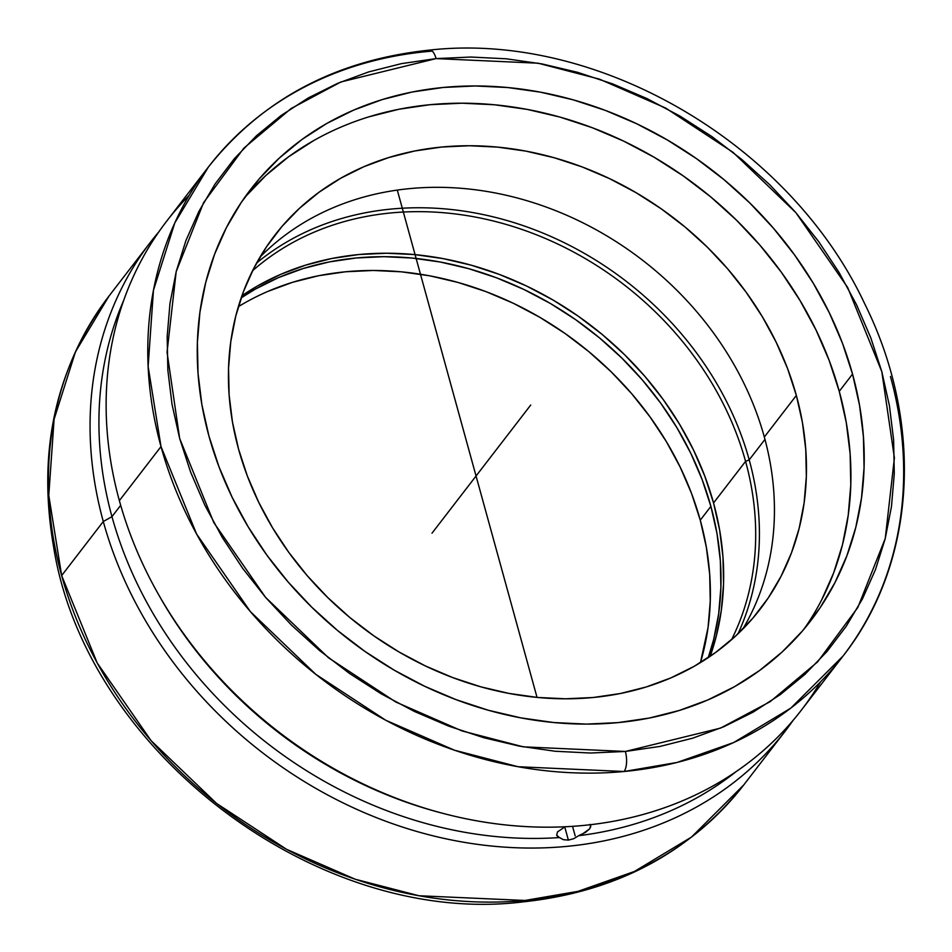 <?xml version="1.0" encoding="UTF-8"?>
<svg xmlns="http://www.w3.org/2000/svg" width="952" height="952" viewBox="0 0 952 952"><rect width="100%" height="100%" fill="white"/><g stroke="black" fill="none" stroke-linecap="round" stroke-linejoin="round"><path stroke-width="1.43" d="M890.441 376.457A400.602 336.353 -142.4 0 1 843.079 655.987L790.803 708.121L733.718 742.524L677.098 762.445L624.084 771.501A15.077 6.081 -95.4 0 0 625.381 751.461L720.581 728.09L770.251 701.6L817.589 661.926L857.835 607.447L885.265 538.427L894.404 457.864L881.814 371.661L847.673 287.504L795.92 212.724L732.969 152.284L665.65 108.04L599.498 79.159L538.178 63.213L436.075 58.596A15.077 6.081 -95.4 0 0 429.757 50.063A15.077 6.081 -95.4 0 0 427.377 51.539A400.602 336.353 -142.4 0 1 432.22 51.111M150.654 241.986L109.016 296.036C55.621 367.793 37.14 451.319 53.562 546.615C85.668 751.449 317.528 927.117 522.684 901.925C615.92 892.024 689.593 853.028 743.726 784.972A400.602 336.353 37.6 0 1 524.98 900.461A400.602 336.353 37.6 0 1 61.654 575.567L103.292 521.517A400.602 336.353 -142.4 0 1 150.654 241.986A400.602 336.353 -142.4 0 1 158.936 231.741A400.602 336.353 37.6 0 0 103.292 521.517L61.654 575.567L48.778 495.409L54.097 419.273L75.458 351.859L109.016 296.036A400.602 336.353 37.6 0 0 61.654 575.567L97.235 663.02L151.106 740.68L216.556 803.417L286.54 849.303L355.263 879.243L418.963 895.749L524.98 900.461A15.077 6.093 84.6 0 1 522.588 901.937A15.077 6.093 -95.4 0 0 524.98 900.461L577.947 891.369L634.484 871.437L691.509 837.058L743.726 784.972L785.364 730.922A400.602 336.353 -142.4 0 1 409.895 829.406A400.602 336.353 -142.4 0 1 103.292 521.517L111.967 516.65A394.759 331.439 37.6 0 0 559.36 837.558L556.622 835.071M852.54 374.088A353.466 296.774 -142.4 0 1 810.747 620.74A353.466 296.774 -142.4 0 1 479.451 707.645A353.466 296.774 -142.4 0 1 208.916 435.968A353.466 296.774 -142.4 0 1 250.709 189.329A353.466 296.774 -142.4 0 1 581.993 102.423A353.466 296.774 -142.4 0 1 852.54 374.088L839.259 391.332L852.54 374.088L842.413 343.113L829.287 312.732L813.282 283.232L794.563 254.922L773.298 228.04L749.7 202.871L723.996 179.654L696.424 158.603L667.257 139.92L636.781 123.796L605.282 110.372L573.056 99.793L540.438 92.154L507.713 87.536L475.215 85.966L443.251 87.465L412.133 92.023L382.157 99.603L353.608 110.123L326.762 123.474L301.879 139.551L279.21 158.175L258.956 179.178L241.32 202.359L226.469 227.492L214.557 254.327L205.68 282.625L199.944 312.089L197.385 342.458L198.04 373.422L201.895 404.695L208.916 435.968L219.043 466.956L232.169 497.337L248.163 526.825L266.881 555.147L288.147 582.017L311.744 607.186L337.46 630.414L365.021 651.466L394.188 670.148L424.663 686.273L456.175 699.684L488.388 710.263L521.018 717.903L553.731 722.532L586.23 724.103L618.193 722.604L649.323 718.034L679.3 710.454L707.848 699.946L734.694 686.582L759.565 670.517L782.246 651.882L802.5 630.878L820.136 607.709L834.975 582.576L846.899 555.73L855.765 527.444L861.512 497.967L864.071 467.61L863.416 436.635L859.561 405.362L852.54 374.088M806.856 624.94L803.916 629.212A353.466 296.774 37.6 0 0 839.259 391.332L846.28 422.605L850.136 453.878L850.791 484.842L848.232 515.21L842.496 544.687L833.619 572.973L821.695 599.808M208.369 167.052C262.562 98.925 336.318 59.928 429.661 50.075C597.844 31.273 789.636 143.395 864.725 303.843C924.404 423.628 916.348 562.87 843.079 655.987A400.602 336.353 -142.4 0 1 624.084 771.501A400.602 336.353 -142.4 0 1 161.007 446.583L148.131 366.437L153.45 290.3L174.811 222.887L208.369 167.052L166.731 221.102A400.602 336.353 37.6 0 0 119.369 500.645L161.007 446.583A400.602 336.353 -142.4 0 1 208.369 167.052A400.602 336.353 -142.4 0 1 427.377 51.539M796.348 395.449A306.342 257.207 -142.4 0 1 760.136 609.209A306.342 257.207 -142.4 0 1 473.013 684.536A306.342 257.207 -142.4 0 1 238.547 449.082A306.342 257.207 -142.4 0 1 274.759 235.322A306.342 257.207 -142.4 0 1 561.882 160.007A306.342 257.207 -142.4 0 1 796.348 395.449L764.325 437.027L796.348 395.449L787.578 368.602L776.201 342.28L762.338 316.718L746.106 292.169L727.685 268.88L707.229 247.068L684.952 226.945L661.057 208.69L635.781 192.506L609.363 178.536L582.065 166.897L554.135 157.734L525.861 151.118L497.503 147.108L469.336 145.739L441.633 147.048L414.667 150.999L388.678 157.568L363.938 166.683L340.673 178.262L319.11 192.185L299.464 208.333L281.911 226.528L266.631 246.616L253.756 268.404L243.426 291.657L235.739 316.183L230.765 341.72L228.551 368.043L229.111 394.878L232.455 421.986L238.547 449.082L247.318 475.929L258.694 502.263L272.558 527.824L288.789 552.374L307.21 575.663L327.666 597.475L349.943 617.598L373.838 635.841L399.114 652.037L425.532 666.007L452.831 677.634L480.76 686.808L509.034 693.425L537.392 697.435L565.559 698.792L593.251 697.495L620.228 693.544L646.206 686.975L670.958 677.86L694.21 666.281L715.773 652.358L735.432 636.21L752.984 618.015L768.264 597.915L781.128 576.138L791.457 552.874L799.156 528.36L804.131 502.823L806.344 476.5L805.773 449.665L802.441 422.557L796.348 395.449M742.857 629.022A306.342 257.207 37.6 0 0 764.325 437.027A306.342 257.207 -142.4 0 1 742.857 629.022M820.624 681.751A400.602 336.353 -142.4 0 1 444.084 813.662A400.602 336.353 -142.4 0 1 157.734 593.084A400.602 336.353 -142.4 0 1 119.369 500.645A400.602 336.353 -142.4 0 1 189.186 195.339M589.8 824.408L590.668 825.598L589.728 828.775L585.432 832.405L578.673 835.701A394.759 331.439 37.6 0 0 735.848 771.822A394.759 331.439 -142.4 0 1 578.673 835.701L573.723 838.688L568.38 840.104L564.75 826.919L568.38 840.104L563.394 839.688L557.563 836.51L556.646 835.166L557.551 831.858L565.083 826.776L557.551 831.858L556.646 835.166M578.673 835.701L573.723 838.688L568.38 840.104L563.394 839.688L559.36 837.558A394.759 331.439 -142.4 0 1 111.967 516.65L120.69 505.322L111.967 516.65A394.759 331.439 -142.4 0 1 123.736 300.308A394.759 331.439 37.6 0 0 111.967 516.65L103.292 521.517A400.602 336.353 37.6 0 0 417.226 831.584A400.602 336.353 37.6 0 0 793.159 720.283A400.602 336.353 -142.4 0 1 785.364 730.922M442.692 813.294A394.759 331.439 -142.4 0 1 158.437 594.334M737.967 633.842A309.257 259.658 37.6 0 0 749.2 459.852L764.968 439.396L749.2 459.852A309.257 259.658 -142.4 0 1 737.967 633.842M731.553 639.708A306.342 257.207 37.6 0 0 745.571 461.363L749.2 459.852L745.571 461.363A306.342 257.207 -142.4 0 1 731.553 639.708M713.548 502.942L745.571 461.363L713.548 502.942L704.777 476.095L693.401 449.76L679.538 424.199L663.306 399.65L644.885 376.361L624.429 354.549L602.152 334.426L578.257 316.183L552.981 299.987L526.563 286.017L499.264 274.39L471.347 265.215L443.061 258.599L414.703 254.589L386.548 253.232L358.844 254.529L331.867 258.48L305.889 265.049L281.149 274.164L257.885 285.743L241.951 295.691A306.342 257.207 37.6 0 1 713.548 502.942A306.342 257.207 37.6 0 1 710.144 656.333L716.356 635.841L721.33 610.303L723.544 583.981L722.984 557.146L719.641 530.038L713.548 502.942M710.894 506.381A306.342 257.207 -142.4 0 1 708.24 657.618L713.702 639.292L718.677 613.754L720.89 587.432L720.331 560.597L716.987 533.489L710.894 506.381L702.124 479.534L690.747 453.212L676.884 427.65L660.652 403.101L642.231 379.812L621.775 358L599.498 337.877L575.603 319.622L550.327 303.438L523.909 289.467L496.611 277.829L468.682 268.666L440.407 262.05L412.049 258.04L383.882 256.671L356.191 257.98L329.213 261.931L303.236 268.5L278.484 277.615L255.219 289.194L241.201 297.857A306.342 257.207 -142.4 0 1 710.894 506.381L700.267 520.173L710.894 506.381M267.869 291.407L292.609 282.292L318.587 275.723L345.564 271.772L373.267 270.463L401.435 271.82L429.792 275.83L458.067 282.458L485.984 291.621L513.283 303.248L539.701 317.23L564.976 333.414L588.871 351.657L611.148 371.792L631.604 393.604L650.026 416.893L666.257 441.442L680.121 466.992L691.497 493.326L700.267 520.173L706.36 547.281L709.704 574.389L710.263 601.224L708.05 627.547L700.446 662.604A306.342 257.207 37.6 0 0 700.267 520.173A306.342 257.207 37.6 0 0 238.369 306.663M522.588 901.937A15.077 6.093 84.6 0 1 520.125 900.889M252.566 270.737A306.342 257.207 -142.4 0 1 534.131 233.894A306.342 257.207 -142.4 0 1 745.571 461.363A306.342 257.207 37.6 0 0 534.131 233.894A306.342 257.207 37.6 0 0 252.566 270.737M256.612 263.05A309.257 259.658 -142.4 0 1 539.391 231.645A309.257 259.658 -142.4 0 1 749.2 459.852A309.257 259.658 37.6 0 0 539.391 231.645A309.257 259.658 37.6 0 0 256.612 263.05M590.692 825.693L590.645 827.086M589.728 828.775L582.267 834.142M260.015 257.088A306.342 257.207 -142.4 0 1 544.377 206.405A306.342 257.207 -142.4 0 1 764.325 437.027A306.342 257.207 37.6 0 0 544.377 206.405A306.342 257.207 37.6 0 0 260.015 257.088M157.734 593.084L159.139 595.583A394.759 331.439 37.6 0 0 441.312 812.937L444.084 813.662M429.757 50.063A15.077 6.081 84.6 0 1 436.075 58.596L340.875 81.967L291.193 108.469L243.855 148.143L203.609 202.609L176.18 271.629L167.052 352.204L179.642 438.408L213.784 522.565L265.537 597.344L328.476 657.772L395.806 702.017L461.946 730.91L523.267 746.844L625.381 751.461A15.077 6.081 84.6 0 1 624.084 771.501L518.09 766.729L454.437 750.2L385.75 720.247L315.814 674.349L250.4 611.636L196.576 534.001L161.007 446.583L119.369 500.645A400.602 336.353 37.6 0 0 425.984 808.534A400.602 336.353 37.6 0 0 801.453 710.037L843.079 655.987M245.675 196.421L265.929 175.418L288.599 156.782L313.482 140.718M368.876 116.846L398.852 109.266L429.971 104.708L461.934 103.197L494.433 104.768L527.158 109.397L559.788 117.036L592.001 127.616L623.5 141.039L653.988 157.163L683.143 175.834L710.716 196.885L736.42 220.114L760.017 245.283L781.283 272.153L800.001 300.475L816.007 329.963L829.132 360.356L839.259 391.332A353.466 296.774 37.6 0 0 574.746 121.57A353.466 296.774 37.6 0 0 244.248 198.087M436.075 58.596L470.931 57.037L506.357 58.81L542.021 63.927L577.578 72.316L612.683 83.907L647.003 98.58L680.192 116.204L711.953 136.612L741.977 159.603L769.966 184.938L795.646 212.403L818.779 241.725L839.152 272.605L856.55 304.759L870.818 337.889L881.814 371.661L889.43 405.742L893.607 439.824L894.285 473.572L891.465 506.666L885.182 538.784L875.483 569.605L862.476 598.844L846.268 626.226L827.038 651.477L804.952 674.361L780.223 694.651L753.103 712.156L723.841 726.709L692.723 738.169L660.045 746.416L625.381 751.461L590.526 753.032L555.087 751.247L519.423 746.142L483.878 737.752L448.773 726.162L414.453 711.477L381.252 693.853L349.491 673.457L319.479 650.466L291.49 625.119L265.798 597.654L242.665 568.344L222.304 537.463L204.894 505.298L190.638 472.18L179.642 438.408L172.014 404.314L167.85 370.233L167.171 336.484L169.98 303.402L176.275 271.284L185.961 240.463L198.98 211.213L215.176 183.843L234.418 158.591L256.505 135.708L281.221 115.418L308.341 97.913L337.603 83.359L368.721 71.9L401.399 63.641L436.075 58.596M530.728 405.028L431.994 533.203M575.187 835.916L572.545 826.348M537.035 697.399L397.293 190.079M466.67 488.186L485.425 463.838"/></g></svg>

